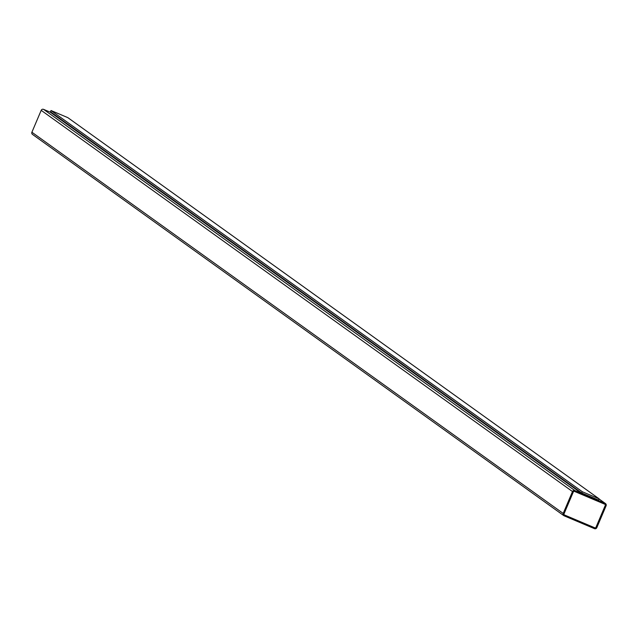 <?xml version="1.0" encoding="UTF-8"?>
<svg xmlns="http://www.w3.org/2000/svg" width="638" height="638" viewBox="0 0 638 638"><rect width="100%" height="100%" fill="white"/><g stroke="black" fill="none" stroke-linecap="round" stroke-linejoin="round"><path stroke-width="0.96" d="M598.412 500.535L581.609 493.421L581.784 493.007L598.588 500.112L598.412 500.535M51.024 110.526L582.319 491.738L599.13 498.852L67.827 117.639L51.024 110.526L50.306 112.208L581.609 493.421M582.319 491.738L581.784 493.007L50.49 111.786L581.784 493.007L598.588 500.112L599.13 498.852M605.135 503.382A1.826 1.826 -54.3 0 1 606.1 505.775L596.809 527.666A1.826 1.826 -54.3 0 1 594.417 528.631L564.167 515.831A1.826 1.826 -54.3 0 1 563.202 513.438L572.493 491.555A1.826 1.826 -54.3 0 1 574.886 490.582L605.135 503.382L599.058 499.02M32.865 134.618A1.826 1.826 -54.3 0 1 31.9 132.226L41.191 110.334A1.826 1.826 -54.3 0 1 43.583 109.369L50.306 112.208M595.972 527.307A0.917 0.909 -54.3 0 1 594.775 527.793L564.518 514.994A0.917 0.909 -54.3 0 1 564.04 513.797L573.331 491.906A0.917 0.909 -54.3 0 1 574.527 491.42L604.776 504.219A0.917 0.909 -54.3 0 1 605.263 505.416L595.972 527.307A0.917 0.909 -54.3 0 1 594.775 527.793L564.518 514.994A0.917 0.909 -54.3 0 1 564.04 513.797L573.331 491.906A0.917 0.909 -54.3 0 1 574.527 491.42L604.776 504.219A0.917 0.909 -54.3 0 1 605.263 505.416L595.972 527.307M563.202 513.438L31.9 132.226M572.493 491.555L41.191 110.334M574.886 490.582L43.583 109.369M605.486 503.581L599.074 498.98M563.817 515.64L32.514 134.419"/></g></svg>
